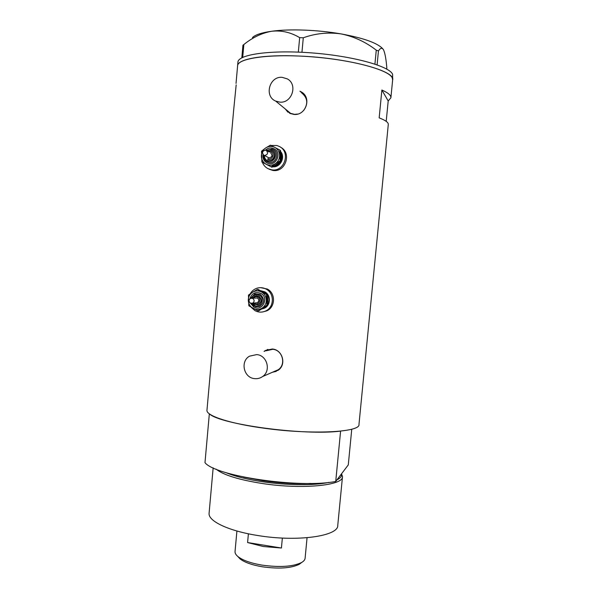 <?xml version="1.0" encoding="UTF-8"?>
<svg xmlns="http://www.w3.org/2000/svg" width="598" height="598" viewBox="0 0 598 598"><rect width="100%" height="100%" fill="white"/><g stroke="black" fill="none" stroke-linecap="round" stroke-linejoin="round"><path stroke-width="0.9" d="M282.121 77.329C269.392 76.073 263.942 96.315 275.678 101.084L279.849 102.131C291.929 103.439 298.073 84.595 287.369 78.914L282.121 77.329M286.547 110.017L290.606 113.351L294.493 114.338L297.572 114.076M256.744 354.592L249.523 356.169C240.03 361.341 243.707 377.831 254.546 378.624C257.506 378.945 260.197 378.25 262.627 376.531C271.313 370.812 267.142 355.287 256.744 354.592M274.019 371.575L278.264 369.721C286.39 364.384 282.503 349.935 272.785 349.299L266.028 350.779M284.984 108.739L289.955 113.426L293.977 114.42C305.817 115.803 312.021 97.751 301.377 91.95L299.934 91.21M303.657 93.781L300.375 91.644M272.008 372.442L278.137 370.282C286.816 364.601 282.525 349.666 272.307 349L265.348 350.51L264.092 351.407M272.524 372.225L276.231 371.403M233.616 110.57L236.173 84.879M206.983 409.959L206.953 410.348C206.265 415.842 230.394 423.78 264.981 428.332C312.276 434.888 360.676 432.219 358.972 424.445L388.281 124.556C388.558 122.538 385.523 120.31 379.169 117.866L381.875 90.029L388.199 100.965L390.89 97.818C391.204 95.418 388.199 92.817 381.875 90.029M237.578 66.042L237.623 65.571C238.004 58.896 263.77 54.373 299.366 56.055C348.141 57.946 396.04 71.072 392.639 79.953L392.251 77.882C388.999 69.959 352.984 60.009 311.999 56.832C270.999 53.581 238.206 58.051 237.623 65.571L237.578 66.042M386.203 121.357L388.199 100.965M287.489 111.131L287.907 111.138L287.489 111.131M267.889 349.374L264.525 351.265M285.358 109.038L287.885 112.162M303.709 110.421C308.374 103.611 307.641 97.728 301.527 92.772M392.654 79.751L392.602 74.264C389.365 66.199 353.358 56.122 312.358 52.953C271.35 49.709 238.535 54.328 237.937 61.99L237.892 62.469M241.816 57.827L242.945 45.201L243.849 44.529C252.618 37.412 261.961 32.972 271.881 31.223C281.628 30.236 290.89 32.374 299.665 37.637L303.291 37.779C315.587 33.361 328.227 32.083 341.204 33.929C353.926 36.53 365.61 41.942 376.269 50.165L378.444 50.987C380.358 47.9 382.032 47.489 383.475 49.754L383.722 50.247C385.142 53.768 386.173 59.68 386.824 67.97L386.712 69.076M243.849 44.529L242.698 57.386M298.327 52.123L299.665 37.637M374.924 64.098L376.269 50.165M303.291 37.779L301.953 52.288M378.444 50.987L377.099 64.846M252.461 37.562C255.331 34.736 261.804 32.621 271.881 31.223C289.589 28.771 317.844 29.825 341.204 33.929C363.838 38.108 377.719 43.093 382.855 48.879M225.805 472.584C234.894 476.367 247.28 479.439 262.971 481.801C287.249 485.419 314.428 485.583 328.818 482.407M341.548 473.78L342.497 476.621C343.656 485.449 302.394 489.665 262.552 483.543C238.804 479.798 223.301 474.991 216.042 469.124M336.951 479.858C340.524 478.123 342.019 476.15 341.428 473.945M342.475 476.83L337.765 525.336C338.73 536.122 297.415 542.162 257.745 535.509C228.608 530.972 208.224 521.15 209.076 513.398L209.128 512.875M351.759 429.192L348.283 464.9L335.725 481.472C299.172 488.596 215.265 476.113 204.987 462.665L209.337 413.809C219.9 424.393 304.173 435.837 340.598 431.113L335.725 481.472M301.228 562.8L299.232 564.31C291.032 568.279 278.623 569.094 262.021 566.74C251.728 564.931 244.373 562.284 239.955 558.816L237.877 556.514M235.059 551.349L235.029 551.633C234.954 553.24 235.926 554.892 237.944 556.574C242.668 560.281 250.569 563.107 261.647 565.058C279.535 567.577 292.863 566.725 301.646 562.479C303.836 561.186 304.995 559.743 305.115 558.136L307.058 537.737M282.353 538.058L281.419 548.015L263.374 546.535L247.594 542.55L248.402 533.797M281.419 548.015L247.594 542.55M266.26 150.419L265.654 150.195C262.298 150.883 261.692 152.557 263.823 155.233L264.488 155.465C267.799 154.733 268.39 153.051 266.26 150.419M268.24 157.618L268.958 157.879C272.21 157.162 272.785 155.517 270.692 152.939M262.365 162.275C263.464 165.1 265.325 167.223 267.941 168.629L271.514 169.802C284.364 172.441 291.166 151.855 279.191 146.413L276.889 145.523L271.073 145.486M269.13 169.219L272.688 170.378C285.336 172.979 292.22 152.849 280.552 147.235M272.763 166.82C280.298 167.664 285.635 157.341 280.634 151.556M273.181 166.588C281.075 164.577 283.579 159.711 280.686 151.997M279.744 149.971L280.484 150.419L280.866 161.258L271.955 167.253L271.186 166.864L275.327 163.688C278.19 161.609 279.617 158.791 279.617 155.226C279.371 151.668 277.749 149.052 274.751 147.362C271.642 145.905 268.599 146.114 265.624 147.99C262.776 150.068 261.356 152.886 261.363 156.437C261.61 159.972 263.217 162.581 266.2 164.271C269.294 165.743 272.337 165.549 275.327 163.688L280.126 160.847L279.744 149.971L270.423 145.165L265.624 147.99L261.52 151.204L261.902 162.036L271.186 166.864M280.126 160.847L280.866 161.258M267.844 159.801L269.055 160.212C273.959 161.385 276.747 153.522 272.187 151.354M252.79 298.432L250.667 298.29C248.619 299.755 248.521 301.362 250.39 303.096L252.558 303.223C254.569 301.736 254.643 300.136 252.79 298.432M255.862 302.865L257.23 302.715C259.203 301.257 259.278 299.695 257.454 298.021L252.064 298.163M257.147 304.905L258.53 304.569C262.044 301.945 262.163 299.135 258.904 296.145L256.295 295.621M267.142 294.373L264.226 291.831L260.885 290.785M261.909 308.964L264.137 308.314C270.812 305.698 271.2 294.993 264.712 291.794L260.75 290.718M251.153 307.275L254.987 310.646C258.426 312.448 261.917 312.59 265.467 311.065C274.28 307.484 274.699 293.326 266.11 289.096C263.068 287.503 259.936 287.234 256.706 288.296C253.881 289.32 251.713 291.174 250.211 293.835M262.978 311.879L266.663 310.885C275.431 307.327 275.857 293.244 267.306 289.036L260.608 287.653M261.961 308.934L263.643 308.381L267.239 305.458M267.672 304.793C269.534 301.317 269.406 297.909 267.284 294.567M257.26 289.447L258.074 289.402L267.261 294.455L267.642 305.167L258.837 310.781L258.03 310.893L262.096 308.127C264.929 306.176 266.342 303.44 266.334 299.919C266.088 296.406 264.488 293.768 261.52 291.996C258.448 290.449 255.443 290.553 252.498 292.302C249.687 294.253 248.282 296.989 248.29 300.488C248.536 303.986 250.128 306.625 253.074 308.396C256.138 309.951 259.143 309.861 262.096 308.127L266.865 305.264L266.484 294.515L257.26 289.447L252.498 292.302L248.462 295.106L248.85 305.802L258.03 310.893M266.484 294.515L267.261 294.455M266.865 305.264L267.642 305.167M243.513 477.032L263.21 480.777C279.999 483.154 295.786 484.044 310.564 483.431M338.647 477.615L340.927 474.603M267.717 151.249L270.864 150.808L271.888 151.182C276.523 153.297 273.757 161.266 268.808 160.085L267.605 159.666M267.837 158.597C271.798 160.862 275.304 153.933 271.171 151.989L268.472 151.795M265.377 150.15C268.031 147.841 270.916 147.377 274.034 148.775C282.876 152.916 275.364 167.709 266.91 162.865C263.838 161.026 262.537 158.253 263.015 154.553M266.222 150.397L271.896 149.052L273.323 149.582C279.976 152.61 276.059 164.054 268.943 162.417L267.142 161.804C264.66 160.346 263.501 158.126 263.673 155.144M264.406 155.547C264.428 157.879 265.415 159.614 267.373 160.735C273.585 164.293 279.094 153.424 272.606 150.382C270.64 149.463 268.726 149.62 266.872 150.86M280.97 155.405L281.008 158.463M278.817 162.933L275.97 164.928M254.359 304.36L252.999 303.171L254.367 304.375L258.284 304.599L254.412 304.389M252.506 298.125L254.942 295.905L258.65 296.167C261.917 299.157 261.789 301.968 258.284 304.599L258.53 304.569M254.001 303.066L254.628 303.507C258.545 305.877 262.014 299.157 257.925 297.101C256.228 296.324 254.755 296.638 253.507 298.043M249.912 298.753C251.78 293.214 255.421 291.42 260.818 293.371C269.556 297.759 262.133 312.096 253.776 307.028L250.33 303.059M250.809 298.238L254.793 293.902L260.1 294.298C264.794 298.581 264.63 302.625 259.614 306.438L253.993 306.154M251.28 303.388L253.941 306.139L251.31 303.395M252.169 303.343L254.202 305.272C260.347 308.994 265.789 298.454 259.375 295.233C255.966 293.857 253.388 294.814 251.653 298.118M267.65 297.61L267.814 301.743M275.678 101.084L290.606 113.351M301.796 92.369L301.377 91.95M206.953 410.348L233.646 110.211M236.031 83.451L237.937 61.99M390.905 97.638L392.639 79.953M265.811 350.361L265.348 350.51M262.627 376.531L278.264 369.721M209.076 513.398L213.157 467.853M239.955 558.816L237.944 556.574M235.029 551.633L236.913 531.009M299.232 564.31L301.646 562.479M270.864 150.808L267.583 151.294M265.759 160.832L268.943 162.417L267.127 161.789C264.637 160.324 263.479 158.104 263.643 155.129M271.896 149.052L266.192 150.382M271.514 169.802L272.688 170.378M267.583 159.659L269.055 160.212M264.488 155.465L268.958 157.879M254.942 295.905L252.476 298.125M255.63 306.789L259.614 306.438L253.941 306.139M254.793 293.902L250.771 298.245M265.467 311.065L266.663 310.885M263.643 308.381L264.137 308.314M252.558 303.223L257.23 302.715"/></g></svg>
